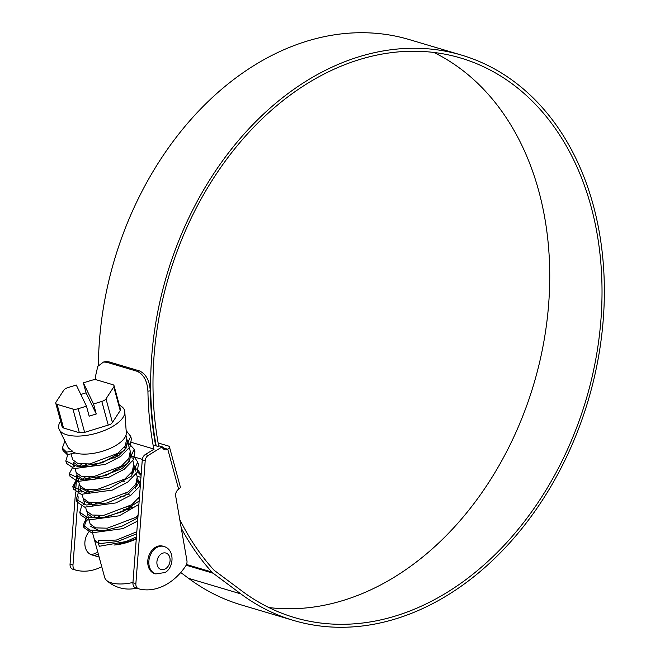 <?xml version="1.0" encoding="UTF-8"?>
<svg xmlns="http://www.w3.org/2000/svg" width="660" height="660" viewBox="0 0 660 660"><rect width="100%" height="100%" fill="white"/><g stroke="black" fill="none" stroke-linecap="round" stroke-linejoin="round"><path stroke-width="0.99" d="M91.921 530.533L94.009 538.213A28.9 12.301 -15.2 0 0 99.355 543.139A28.9 12.301 -15.2 0 0 101.632 543.848M118.676 543.931A28.9 12.301 -15.2 0 0 136.323 538.337M99.355 543.139L103.257 543.807M136.661 533.808L117.447 541.563L98.48 543.757L98.439 540.664L116.399 540.045L136.818 531.77M100.551 515.641L96.294 518.108M90.816 526.457L99.784 530.962M95.609 515.608L93.076 517.621M89.108 520.187L90.131 523.949L95.502 527.868L107.291 528.19L135.316 517.556L138.064 515.369M97.061 502.788L92.804 505.263L83.828 500.758L83.729 499.447M87.219 512.292L87.326 513.612L92.705 517.531L104.478 517.844L132.503 507.218M92.119 502.755L89.587 504.776M85.618 507.342L86.641 511.104L92.02 515.023L103.785 515.336L131.827 504.71L139.475 496.807M88.63 489.91L86.097 491.923M82.129 494.488L83.152 498.251L88.514 502.169L100.303 502.491L128.329 491.857L135.803 484.267L137.255 476.957L136.348 473.608M90.082 477.097L85.816 479.564M80.24 486.593L80.338 487.913L89.298 492.418M85.14 477.056L82.607 479.077M76.75 473.748L79.662 485.405L85.041 489.324L96.814 489.637L124.839 479.011L132.305 471.421L133.765 464.104L132.858 460.754M86.592 464.244L82.327 466.719M76.849 475.06L82.219 478.978L94 479.3L122.034 468.666L129.5 461.06L130.952 453.766L130.499 452.545M81.642 464.211L79.118 466.224M75.149 468.79L76.164 472.552L81.543 476.47L93.324 476.792L121.349 466.158L128.824 458.56L130.276 451.258L127.009 439.684M74.465 466.29L73.359 462.214L78.738 466.133L90.511 466.447L118.544 455.821L126.002 448.231L127.462 440.913M71.123 453.997L72.674 459.707L78.053 463.625L89.834 463.939L117.86 453.313L125.326 445.723L126.786 438.405L125.936 435.278M74.811 452.867L67.386 454.732L66.586 452.174L72.361 451.036L73.07 452.215A30.046 12.787 -15.2 0 0 116.325 445.186A30.046 12.787 -15.2 0 0 126.299 432.655L124.789 411.749A34.081 14.512 -15.2 0 0 119.344 405.207M137.965 516.722A28.9 12.301 -15.2 0 0 136.562 516.615M129.327 509.322L123.717 509.47M132.693 507.078L128.65 506.814M139.293 499.174L138.212 498.688M124.047 496.46L120.227 496.617M129.203 494.233L125.161 493.969M136.521 486.701L134.722 485.842M137.338 485.149L135.844 484.192M124.567 481.272L121.663 481.115M135.185 488.631L137.94 479.465L137.486 478.236M133.031 473.855L131.233 472.989M117.059 470.761L113.248 470.918M133.84 472.296L132.355 471.347M131.695 475.769L134.45 466.612L133.988 465.391M115.36 457.924L109.758 458.073M118.726 455.68L114.683 455.416M126.052 448.156L124.245 447.29M101.813 401.437A5.726 2.434 -15.2 0 0 104.395 400.298A5.726 2.434 -15.2 0 0 106.004 398.871L112.423 422.515L110.88 424.149L108.24 425.089L101.813 401.437L93.547 403.986L83.358 382.841L91.624 380.292A5.726 2.434 -15.2 0 1 96.888 379.954L112.72 384.656A5.726 2.434 -15.2 0 1 114.056 385.729L120.532 409.571L120.219 410.528L113.792 386.884L106.004 398.871M60.621 421.162A34.081 14.512 -15.2 0 0 59.235 429.561A34.081 14.512 -15.2 0 0 113.47 425.964A34.081 14.512 -15.2 0 0 124.789 411.749M112.423 422.515L120.219 410.528M59.235 429.561L68.335 448L72.361 451.036M84.62 432.366L79.357 432.712L72.93 409.06L57.098 404.357A5.726 2.434 -15.2 0 1 55.77 403.285A5.726 2.434 -15.2 0 1 56.026 402.13L63.814 390.142A5.726 2.434 -15.2 0 1 68.005 387.577L76.271 385.027L86.46 406.172L78.194 408.721L84.62 432.366L108.24 425.089M72.93 409.06A5.726 2.434 -15.2 0 0 78.194 408.721M57.098 404.357L63.525 428.002L79.357 432.712M63.525 428.002L62.246 427.127L55.77 403.285M113.792 386.884A5.726 2.434 -15.2 0 0 114.056 385.729M80.817 394.457L86.072 392.84L83.358 382.841M86.46 406.172L89.174 416.163L96.261 413.977L93.547 403.986M96.261 413.977L86.072 392.84M74.671 452.818L74.803 453.263M86.666 517.308L83.275 525.145L89.925 530.087L104.165 530.599L121.96 526.21L137.874 517.885M84.505 503.242L83.176 504.454M81.601 506.228L79.786 512.292L87.524 517.506L104.156 517.242L123.486 511.31L139.153 501.006M140.58 482.279L138.344 480.959M81.015 490.396L79.687 491.609M78.111 493.383L76.296 499.447L86.13 505.015L107.002 503.011L128.386 493.911L140.662 481.115M141.149 474.755L138.072 470.201M136.752 469.21L134.855 468.113M77.525 477.551L72.806 486.601L84.793 492.377L109.263 488.449L131.208 476.231L137.701 462.066L134.574 457.355M74.035 464.698L69.308 473.748L81.296 479.531L105.773 475.596L127.718 463.378L134.211 449.212L127.875 442.414M67.774 454.657L65.827 460.903L77.806 466.678L102.275 462.751L124.22 450.532L130.721 436.376L126.151 430.576M64.911 441.053L62.329 448.049L66.586 452.174M98.48 543.757L99.346 546.274L126.324 541.489L136.43 536.836M88.679 518.595L85.784 521.565L83.952 527.645L91.674 532.851L122.834 528.643L137.635 521.053M80.305 513.496L80.462 514.8L88.184 520.006L119.344 515.79L138.897 504.413M76.296 499.447L76.972 501.946L84.694 507.152L115.846 502.945L130.878 495.198L140.316 485.686M141.091 475.505L137.437 471.71M78.202 480.051L75.306 483.021L73.483 489.101L81.197 494.307L112.357 490.091L127.66 482.155L137.049 472.453L138.386 464.566L137.701 462.066M69.828 474.944L69.993 476.248L77.707 481.462L108.867 477.246L124.171 469.301L133.559 459.599L134.896 451.72L134.45 450.491M65.819 460.903L66.503 463.403L74.217 468.608L105.377 464.392L120.673 456.456L130.061 446.754L131.398 438.875L130.96 437.638M62.329 448.049L63.013 450.549L67.386 454.732M163.911 546.48C175.37 549.664 173.761 568.342 164.868 572.566L155.76 573.903A14.305 10.667 -73.4 0 1 148.838 561.99A14.305 10.667 -73.4 0 1 156.445 547.701A14.305 10.667 -73.4 0 1 163.911 546.48L162.814 546.15A14.305 10.667 106.6 0 0 155.347 547.371A14.305 10.667 106.6 0 0 147.741 561.66A14.305 10.667 106.6 0 0 154.663 573.581M153.079 444.988L158.342 446.548L159.307 445.962L162.228 446.828L148.219 455.425A5.726 4.265 106.6 0 0 145.2 460.779L135.869 583.671A5.726 4.265 106.6 0 0 138.617 588.794A5.726 4.265 106.6 0 0 138.724 588.827A57.56 42.916 106.6 0 0 185.773 565.892A5.726 4.265 106.6 0 0 186.929 560.629L175.807 496.798A5.726 4.265 -73.4 0 1 178.637 489.233A5.148 2.195 -15.2 0 0 180.312 486.907L169.455 446.927A5.148 2.195 164.8 0 1 167.772 449.262A5.726 4.265 -73.4 0 1 164.785 449.749A5.726 4.265 -73.4 0 1 162.228 446.828M163.432 448.948A5.726 4.265 106.6 0 0 164.851 448.387L167.772 449.262L178.637 489.233M138.526 588.761L135.795 587.953A5.726 4.265 -73.4 0 1 135.696 587.928A5.726 4.265 -73.4 0 1 132.94 582.805L142.271 459.913A5.726 4.265 -73.4 0 1 145.299 454.55L154.151 449.122L130.383 442.06M90.428 530.219A14.305 10.667 106.6 0 0 84.876 544.368A14.305 10.667 106.6 0 0 91.781 554.887A14.305 10.667 106.6 0 0 98.34 554.169M80.578 464.986L80.462 466.488M79.159 483.574L78.573 491.287M78.16 496.782L77.781 501.823M77.657 503.398L72.979 564.976A5.726 4.265 106.6 0 0 75.735 570.1A5.726 4.265 106.6 0 0 75.834 570.133A57.56 42.916 106.6 0 0 101.747 566.709M162.368 447.274L164.851 448.387M158.136 442.959L168.25 445.97A5.148 2.195 164.8 0 1 169.455 446.927M75.636 570.075L72.905 569.258A5.726 4.265 -73.4 0 1 72.806 569.233A5.726 4.265 -73.4 0 1 70.059 564.11L75.537 491.964M75.685 490.017L76.304 481.849M76.568 478.401L76.824 474.969M96.319 552.791A14.305 10.667 -73.4 0 1 90.354 554.309M142.337 459.385L131.62 456.2M140.951 477.353L137.049 476.19M117.67 470.431L115.5 469.788M158.755 446.3A291.852 217.569 -73.4 0 1 308.261 82.929A291.852 217.569 -73.4 0 1 460.655 58.014A291.852 217.569 -73.4 0 1 601.904 301.084A291.852 217.569 -73.4 0 1 446.746 592.614A291.852 217.569 -73.4 0 1 294.352 617.529A291.852 217.569 -73.4 0 1 242.269 591.253L214.566 570.603A11.443 8.53 -73.4 0 1 213.518 569.646A295.457 220.258 -73.4 0 1 179.759 519.478M433.859 52.445A291.852 217.569 -73.4 0 1 548.707 303.46A291.852 217.569 -73.4 0 1 394.457 577.071A291.852 217.569 -73.4 0 1 268.867 607.555M156.189 445.912A294.888 219.829 -73.4 0 1 307.543 80.281A294.888 219.829 -73.4 0 1 461.521 55.102A294.888 219.829 -73.4 0 1 604.23 300.704A294.888 219.829 -73.4 0 1 447.463 595.262A294.888 219.829 -73.4 0 1 293.486 620.433L241.205 604.898A294.888 219.829 -73.4 0 1 188.578 578.35L180.733 572.5M293.486 620.433A294.888 219.829 -73.4 0 1 240.859 593.893L213.163 573.235A14.479 10.791 -73.4 0 1 211.835 572.022A298.493 222.519 -73.4 0 1 181.285 528.247M98.381 365.442A294.888 219.829 -73.4 0 1 255.263 64.738A294.888 219.829 -73.4 0 1 409.241 39.567L461.521 55.102M153.821 449.023A298.493 222.519 -73.4 0 1 147.931 391.19C147.246 380.911 143.616 374.278 137.057 371.275L139.384 370.895C145.934 373.873 149.564 380.515 150.274 390.819L147.931 391.19M106.706 362.249L103.521 362.026L105.856 361.647L109.04 361.878L106.706 362.249L137.057 371.275M103.521 362.026L97.779 366.366L95.65 375.655A298.493 222.519 -73.4 0 0 95.749 379.756M127.223 509.314A298.493 222.519 -73.4 0 1 126.555 508.018M109.04 361.878L139.384 370.895M155.694 445.764A295.457 220.258 -73.4 0 1 150.274 390.819M132.974 582.475A28.9 12.301 164.8 0 1 106.433 580.264A28.9 12.301 164.8 0 1 104.676 577.475L94.141 538.717A28.9 12.301 164.8 0 1 94.083 538.461M134.31 564.82L135.407 550.374M136.273 538.923A28.9 12.301 164.8 0 1 113.957 545.044M100.031 543.832A28.9 12.301 164.8 0 1 94.141 538.717M135.96 517.085A28.9 12.301 164.8 0 1 137.923 517.209M145.299 454.55L148.219 455.425M145.2 460.779L142.271 459.913M132.94 582.805L135.869 583.671M70.059 564.11L72.979 564.976M188.578 578.35L240.859 593.893M186.499 564.498L211.835 572.022M186.169 565.216L213.163 573.235M161.461 553.781A8.58 6.402 106.6 0 0 157.212 565.133A8.58 6.402 106.6 0 0 165.528 568.771A8.58 6.402 106.6 0 0 169.777 557.419A8.58 6.402 106.6 0 0 161.461 553.781M88.432 517.688L87.326 513.612M84.942 504.834L83.828 500.758M81.444 491.989L80.338 487.913M140.167 487.666L137.94 479.465M135.663 471.1L134.45 466.612M132.173 458.255L130.952 453.766M83.275 525.145L83.952 527.645M79.786 512.3L80.462 514.8M72.806 486.601L73.483 489.101M69.308 473.748L69.993 476.248M134.211 449.212L134.896 451.72M130.721 436.367L131.398 438.875M72.806 569.233L75.735 570.1M135.696 587.928L138.617 588.794M106.433 580.264A32.909 32.909 0 0 0 136.48 588.159M99.132 557.073L91.781 554.887"/></g></svg>
